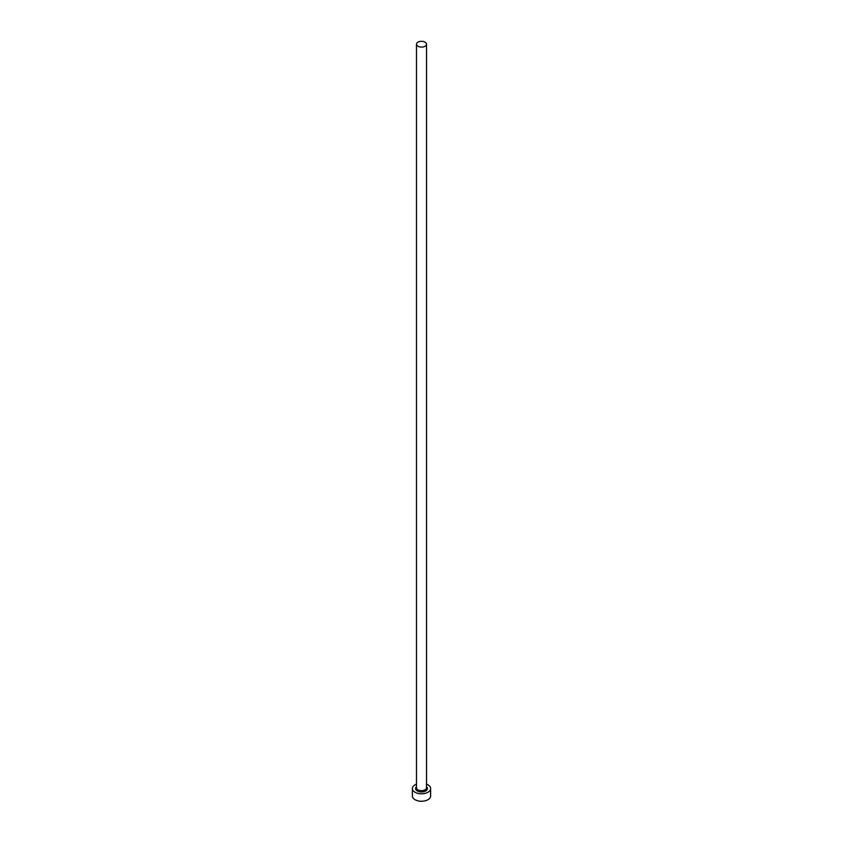 <?xml version="1.0" encoding="UTF-8"?>
<svg xmlns="http://www.w3.org/2000/svg" width="843" height="843" viewBox="0 0 843 843"><rect width="100%" height="100%" fill="white"/><g stroke="black" fill="none" stroke-linecap="round" stroke-linejoin="round"><path stroke-width="1.26" d="M417.959 46.249A5.016 2.898 0 0 0 423.418 46.871A5.016 2.898 0 0 0 426.516 44.194A5.016 2.898 0 0 0 425.041 42.15A5.016 2.898 0 0 0 419.582 41.518A5.016 2.898 0 0 0 416.484 44.194A5.016 2.898 0 0 0 417.959 46.249M416.484 784.148A9.115 5.258 0 0 0 412.385 788.542A9.115 5.258 0 0 0 415.051 792.262A9.115 5.258 0 0 0 424.988 793.411A9.115 5.258 0 0 0 430.615 788.542A9.115 5.258 0 0 0 427.949 784.822A9.115 5.258 0 0 0 426.516 784.148M412.385 788.542L412.385 795.992A9.115 5.258 0 0 0 415.051 799.712A9.115 5.258 0 0 0 424.988 800.85A9.115 5.258 0 0 0 430.615 795.992L430.615 788.542M426.516 786.719A5.922 3.425 180 0 1 425.199 791.219A5.922 3.425 180 0 1 417.306 790.966A5.922 3.425 180 0 1 416.484 786.719M416.484 44.194L416.484 787.805A5.016 2.898 0 0 0 417.959 789.849A5.016 2.898 0 0 0 423.418 790.471A5.016 2.898 0 0 0 426.516 787.805L426.516 44.194"/></g></svg>
